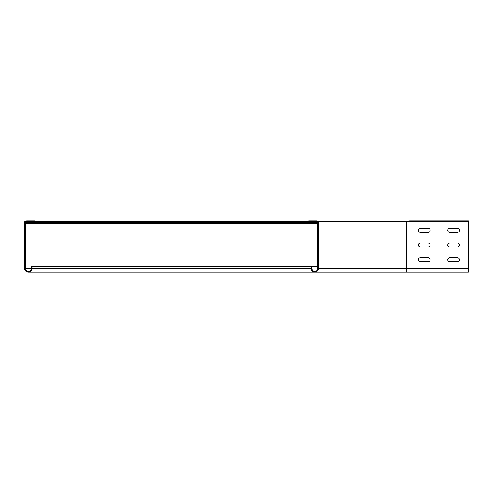 <?xml version="1.0" encoding="UTF-8"?>
<svg xmlns="http://www.w3.org/2000/svg" width="493" height="493" viewBox="0 0 493 493"><rect width="100%" height="100%" fill="white"/><g stroke="black" fill="none" stroke-linecap="round" stroke-linejoin="round"><path stroke-width="0.74" d="M317.757 223.434L26.117 223.434L26.117 222.553M317.757 266.775L311.878 266.775L311.878 268.389A2.94 2.94 0 0 0 314.817 271.329A2.94 2.94 0 0 0 317.757 268.389L317.757 222.553L317.024 222.553L317.024 223.434M409.584 221.819L409.584 220.938L468.35 220.938L468.35 221.819L318.49 221.819L318.49 268.389A3.673 3.673 0 0 1 314.817 272.062A3.673 3.673 0 0 1 311.145 268.389L311.145 266.775L31.996 266.775L31.996 268.389A3.673 3.673 0 0 1 28.323 272.062A3.673 3.673 0 0 1 24.65 268.389L24.65 221.819L33.462 221.819L33.462 222.553L34.787 222.553M307.194 222.466L307.817 223.089L309.086 221.819L316.488 221.819L316.488 220.938L308.723 220.938L307.108 222.553L35.952 222.466L35.323 223.089L35.669 223.434M308.353 222.553L309.678 222.553L309.678 221.819L318.49 221.819M307.817 223.089L307.472 223.434M35.952 222.466L34.418 220.938L26.659 220.938L26.659 221.819L34.054 221.819L35.323 223.089M418.397 230.336A2.058 2.058 0 0 0 420.455 232.394L428.097 232.394A2.058 2.058 0 0 0 430.149 230.336A2.058 2.058 0 0 0 428.097 228.284L420.455 228.284A2.058 2.058 0 0 0 418.397 230.336M418.397 245.033A2.058 2.058 0 0 0 420.455 247.085L428.097 247.085A2.058 2.058 0 0 0 430.149 245.033A2.058 2.058 0 0 0 428.097 242.975L420.455 242.975A2.058 2.058 0 0 0 418.397 245.033M418.397 259.725A2.058 2.058 0 0 0 420.455 261.777L428.097 261.777A2.058 2.058 0 0 0 430.149 259.725A2.058 2.058 0 0 0 428.097 257.666L420.455 257.666A2.058 2.058 0 0 0 418.397 259.725M447.78 230.336A2.058 2.058 0 0 0 449.838 232.394L457.479 232.394A2.058 2.058 0 0 0 459.538 230.336A2.058 2.058 0 0 0 457.479 228.284L449.838 228.284A2.058 2.058 0 0 0 447.78 230.336M447.78 245.033A2.058 2.058 0 0 0 449.838 247.085L457.479 247.085A2.058 2.058 0 0 0 459.538 245.033A2.058 2.058 0 0 0 457.479 242.975L449.838 242.975A2.058 2.058 0 0 0 447.78 245.033M447.78 259.725A2.058 2.058 0 0 0 449.838 261.777L457.479 261.777A2.058 2.058 0 0 0 459.538 259.725A2.058 2.058 0 0 0 457.479 257.666L449.838 257.666A2.058 2.058 0 0 0 447.78 259.725M317.757 222.553L309.678 222.553M311.145 266.775L311.878 266.775M468.35 221.819L468.35 272.062L28.323 272.062M457.479 257.666A2.058 2.058 0 0 1 459.538 259.725A2.058 2.058 0 0 1 457.479 261.777M428.097 228.284A2.058 2.058 0 0 1 430.149 230.336A2.058 2.058 0 0 1 428.097 232.394M457.479 228.284A2.058 2.058 0 0 1 459.538 230.336A2.058 2.058 0 0 1 457.479 232.394M33.462 222.553L25.383 222.553L25.383 268.389A2.94 2.94 0 0 0 28.323 271.329A2.94 2.94 0 0 0 31.262 268.389L31.262 266.775L31.996 266.775M307.842 221.819L35.299 221.819M449.838 247.085A2.058 2.058 0 0 1 447.78 245.033A2.058 2.058 0 0 1 449.838 242.975M449.838 261.777A2.058 2.058 0 0 1 447.78 259.725A2.058 2.058 0 0 1 449.838 257.666M420.455 261.777A2.058 2.058 0 0 1 418.397 259.725A2.058 2.058 0 0 1 420.455 257.666M420.455 247.085A2.058 2.058 0 0 1 418.397 245.033A2.058 2.058 0 0 1 420.455 242.975M420.455 232.394A2.058 2.058 0 0 1 418.397 230.336A2.058 2.058 0 0 1 420.455 228.284M449.838 232.394A2.058 2.058 0 0 1 447.78 230.336A2.058 2.058 0 0 1 449.838 228.284M308.378 221.283L309 221.905M34.763 221.283L34.14 221.905M406.645 221.819L406.645 272.062M468.35 268.389L318.49 268.389M311.145 268.389L31.996 268.389M31.262 268.389L25.383 268.389M30.529 271.329L28.323 271.329"/></g></svg>
